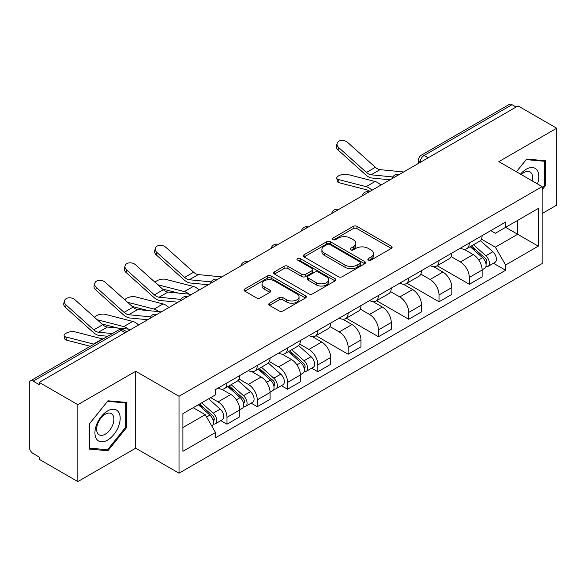 <?xml version="1.0" encoding="UTF-8"?>
<svg xmlns="http://www.w3.org/2000/svg" width="586" height="586" viewBox="0 0 586 586"><rect width="100%" height="100%" fill="white"/><g stroke="black" fill="none" stroke-linecap="round" stroke-linejoin="round"><path stroke-width="0.88" d="M368.396 260.096A1.89 1.091 0 0 0 371.063 260.096L391.316 248.405A2.696 1.553 0 0 0 392.107 247.299A2.696 1.553 0 0 0 391.316 246.201L357.006 226.394A2.696 1.553 0 0 0 353.197 226.394L332.943 238.084A1.89 1.091 0 0 0 332.394 238.854A1.89 1.091 0 0 0 332.943 239.63A1.89 1.091 0 0 0 335.617 239.63L338.232 238.114A8.629 4.981 0 0 1 350.435 238.114L353.292 239.762A8.629 4.981 0 0 1 355.819 243.285A8.629 4.981 0 0 1 353.292 246.809L350.67 248.318A1.89 1.091 0 0 0 350.12 249.094A1.89 1.091 0 0 0 350.67 249.863A1.89 1.091 0 0 0 353.343 249.863L355.958 248.347A8.629 4.981 0 0 1 368.162 248.347L371.019 250.002A8.629 4.981 0 0 1 373.546 253.518A8.629 4.981 0 0 1 371.019 257.042L368.396 258.558A1.89 1.091 0 0 0 367.847 259.327A1.89 1.091 0 0 0 368.396 260.096L368.396 258.558M269.523 303.204A2.696 1.553 0 0 0 268.732 304.302A2.696 1.553 0 0 0 269.523 305.409L279.148 310.961A2.696 1.553 0 0 0 282.957 310.961L305.453 297.981A2.696 1.553 0 0 0 306.244 296.875A2.696 1.553 0 0 0 305.453 295.776L271.142 275.969A2.696 1.553 0 0 0 267.333 275.969L244.838 288.957A2.696 1.553 0 0 0 244.047 290.055A2.696 1.553 0 0 0 244.838 291.154L256.463 297.871A2.696 1.553 0 0 0 260.279 297.871L269.904 292.311A2.696 1.553 0 0 0 270.695 291.213A2.696 1.553 0 0 0 269.904 290.107L264.14 286.781A7.208 4.161 0 0 1 262.023 283.836A7.208 4.161 0 0 1 266.476 279.991A7.208 4.161 0 0 1 274.336 280.892L296.919 293.93A7.208 4.161 0 0 1 299.036 296.875A7.208 4.161 0 0 1 294.582 300.721A7.208 4.161 0 0 1 286.722 299.82L282.957 297.651A2.696 1.553 0 0 0 279.148 297.651L269.523 303.204L269.523 305.409M179.016 396.275L135.71 371.275L77.843 404.684L39.203 382.372L518.061 105.912L556.7 128.224L498.833 161.633L542.138 186.634L179.016 396.275L179.016 473.188L542.138 263.539L542.138 186.634M338.422 276.739A2.696 1.553 0 0 0 342.239 276.739L364.726 263.751A2.696 1.553 0 0 0 365.518 262.653A2.696 1.553 0 0 0 364.726 261.554L330.416 241.747A2.696 1.553 0 0 0 326.607 241.747L304.119 254.734A2.696 1.553 0 0 0 303.328 255.833A2.696 1.553 0 0 0 304.119 256.932L338.422 276.739M298.296 260.506A1.89 1.091 0 0 1 300.208 260.77L300.208 258.529L335.089 278.665A2.696 1.553 0 0 1 335.881 279.764A2.696 1.553 0 0 1 335.089 280.87L312.602 293.85A2.696 1.553 0 0 1 308.785 293.85L274.475 274.043L274.475 271.845A2.696 1.553 0 0 0 273.691 272.944A2.696 1.553 0 0 0 274.475 274.043M274.475 271.845L284.1 266.286A2.696 1.553 0 0 1 287.916 266.286L301.827 274.321A2.696 1.553 0 0 0 305.643 274.321L312.023 270.629A2.696 1.553 0 0 0 312.814 269.531A2.696 1.553 0 0 0 312.023 268.432L297.541 260.067A1.89 1.091 0 0 1 296.985 259.298A1.89 1.091 0 0 1 298.149 258.294A1.89 1.091 0 0 1 300.208 258.529M77.843 404.684L77.843 481.597L39.203 459.285L39.203 457.043L33.182 453.564A5.494 3.172 -120 0 1 29.3 446.84L29.3 383.383A5.494 3.172 -120 0 1 30.435 380.871L118.401 330.086A5.494 3.172 60 0 1 121.148 330.358L33.182 381.142A5.494 3.172 -120 0 0 30.435 380.871M542.138 213.538L556.7 205.129L556.7 128.224M77.843 481.597L135.71 448.187L179.016 473.188M39.203 382.372L39.203 384.621L33.182 381.142M428.154 157.817L424.074 155.466A5.494 3.172 60 0 0 421.327 155.195L509.293 104.403A5.494 3.172 60 0 1 512.039 104.682L424.074 155.466A5.494 3.172 120 0 0 420.191 162.19L420.191 162.417M516.112 107.033L512.039 104.682M469.32 243.022A12.636 7.296 60 0 1 466.705 248.691L479.516 241.293A12.636 7.296 -120 0 0 482.132 235.623M451.132 256.624L460.384 261.971A12.636 7.296 60 0 1 469.32 277.442L482.132 270.043A12.636 7.296 -120 0 0 473.202 254.573L464.031 249.277M482.132 270.043L482.132 276.878L469.32 284.283L437.193 265.729M466.705 248.691A12.636 7.296 60 0 1 460.486 248.12M469.32 277.442L469.32 284.283M439.024 260.514A12.636 7.296 60 0 1 436.409 266.183L449.228 258.785A12.636 7.296 -120 0 0 451.843 253.115M406.896 283.221L439.024 301.768L451.843 294.37L451.843 287.528A12.636 7.296 -120 0 0 442.906 272.058L433.735 266.762M436.409 266.183A12.636 7.296 60 0 1 430.19 265.612M420.836 274.116L430.095 279.456A12.636 7.296 60 0 1 439.024 294.926L439.024 301.768M408.735 277.998A12.636 7.296 60 0 1 406.12 283.668L418.931 276.27A12.636 7.296 -120 0 0 421.546 270.6M376.608 300.713L408.735 319.26L421.546 311.862L421.546 305.02A12.636 7.296 -120 0 0 412.617 289.55L403.446 284.254M406.12 283.668A12.636 7.296 60 0 1 399.901 283.104M390.547 291.601L399.798 296.948A12.636 7.296 60 0 1 408.735 312.419L408.735 319.26M378.439 295.49A12.636 7.296 60 0 1 375.824 301.16L388.643 293.762A12.636 7.296 -120 0 0 391.258 288.092M346.311 318.198L378.439 336.745L391.258 329.347L391.258 322.512A12.636 7.296 -120 0 0 382.321 307.035L373.15 301.739M375.824 301.16A12.636 7.296 60 0 1 369.605 300.589M360.251 309.093L369.51 314.44A12.636 7.296 60 0 1 378.439 329.911L378.439 336.745M348.15 312.983A12.636 7.296 60 0 1 345.535 318.652L358.346 311.254A12.636 7.296 -120 0 0 360.961 305.577M316.022 335.69L348.15 354.237L360.961 346.839L360.961 339.997A12.636 7.296 -120 0 0 352.032 324.527L342.861 319.231M345.535 318.652A12.636 7.296 60 0 1 339.316 318.081M329.962 326.585L339.213 331.925A12.636 7.296 60 0 1 348.15 347.395L348.15 354.237M317.854 330.467A12.636 7.296 60 0 1 315.239 336.137L328.057 328.739A12.636 7.296 -120 0 0 330.672 323.069M311.708 368.176L317.854 371.729L330.672 364.324L330.672 357.489A12.636 7.296 -120 0 0 321.736 342.019L312.565 336.723M315.239 336.137A12.636 7.296 60 0 1 309.02 335.566M299.666 344.07L308.925 349.417A12.636 7.296 60 0 1 317.854 364.888L317.854 371.729M287.565 347.959A12.636 7.296 60 0 1 284.95 353.629L297.761 346.231A12.636 7.296 -120 0 0 300.376 340.561M281.419 385.669L287.565 389.214L300.376 381.816L300.376 374.974A12.636 7.296 -120 0 0 291.447 359.504L282.276 354.208M284.95 353.629A12.636 7.296 60 0 1 278.731 353.058M269.377 361.562L278.628 366.902A12.636 7.296 60 0 1 287.565 382.38L287.565 389.214M257.269 365.444A12.636 7.296 60 0 1 254.654 371.121L267.472 363.716A12.636 7.296 -120 0 0 270.087 358.046M251.123 403.153L257.269 406.706L270.087 399.308L270.087 392.466A12.636 7.296 -120 0 0 261.151 376.996L251.98 371.7M254.654 371.121A12.636 7.296 60 0 1 248.435 370.55M239.081 379.047L248.339 384.394A12.636 7.296 60 0 1 257.269 399.864L257.269 406.706M226.98 382.936A12.636 7.296 60 0 1 224.365 388.606L237.176 381.208A12.636 7.296 -120 0 0 239.791 375.538M220.834 420.645L226.98 424.191L239.791 416.793L239.791 409.958A12.636 7.296 -120 0 0 230.862 394.481L221.691 389.185M224.365 388.606A12.636 7.296 60 0 1 218.146 388.035M210.667 397.623L218.043 401.886A12.636 7.296 60 0 1 226.98 417.357L226.98 424.191M490.775 230.635L495.338 233.272L538.256 208.491L517.672 220.38L517.672 234.275L495.338 247.167L481.421 239.139M182.898 427.553L205.232 414.661L215.523 432.49L182.898 451.323L182.898 413.657L215.523 394.817L215.523 389.551L505.63 222.057L505.63 227.324L538.256 246.164L505.63 264.997L495.338 247.167M538.256 208.491L538.256 246.164M215.523 432.49L215.523 437.757L505.63 270.263L505.63 264.997M542.138 189.71L545.339 185.725L545.339 160.74L526.602 159.07L516.391 171.771M135.71 371.275L135.71 448.187M89.204 449.074L107.941 450.744L126.686 427.436L126.686 402.45L107.941 400.78L89.204 424.088L89.204 449.074M205.232 414.661L193.19 407.71M493.463 263.246L505.63 270.263M544.372 185.169L545.339 185.725M105.963 449.601L107.941 450.744M125.712 426.879L126.686 427.436M369.151 260.36L371.019 259.283A8.629 4.981 0 0 0 373.546 255.76L373.546 253.518M355.819 243.285L355.819 245.527A8.629 4.981 0 0 1 353.292 249.05L351.424 250.127M391.28 248.427L357.006 228.635A2.696 1.553 0 0 0 353.197 228.635L333.698 239.894M364.69 263.773L330.416 243.988A2.696 1.553 0 0 0 326.607 243.988L304.156 256.954M359.965 263.422A1.89 1.091 0 0 0 360.515 262.653A1.89 1.091 0 0 0 359.965 261.883L329.845 244.494A1.89 1.091 0 0 0 327.178 244.494L324.417 246.091A8.629 4.981 0 0 0 321.89 249.614A8.629 4.981 0 0 0 324.417 253.137L345 265.019A8.629 4.981 0 0 0 357.196 265.019L359.965 263.422L359.965 265.663A1.89 1.091 0 0 0 360.515 264.894L360.515 262.653M321.89 249.614L321.89 251.855A8.629 4.981 0 0 0 324.417 255.379L324.417 253.137M359.965 265.663L357.196 267.26A8.629 4.981 0 0 1 345 267.26L324.417 255.379M274.512 274.065L284.1 268.527L284.1 266.286M312.814 269.531L312.814 271.772A2.696 1.553 0 0 1 312.023 272.871L305.643 276.563A2.696 1.553 0 0 1 301.827 276.563L287.916 268.527A2.696 1.553 0 0 0 284.1 268.527M300.208 260.77L335.053 280.884M316.264 282.657A7.208 4.161 0 0 0 324.124 283.558A7.208 4.161 0 0 0 328.578 279.712A7.208 4.161 0 0 0 326.468 276.768L318.506 272.175A2.696 1.553 0 0 0 314.697 272.175L308.309 275.86A2.696 1.553 0 0 0 307.518 276.958A2.696 1.553 0 0 0 308.309 278.057L316.264 282.657L316.264 284.899A7.208 4.161 0 0 0 324.124 285.8A7.208 4.161 0 0 0 328.578 281.954L328.578 279.712M307.518 276.958L307.518 279.2A2.696 1.553 0 0 0 308.309 280.306L308.309 278.057M316.264 284.899L308.309 280.306M299.036 296.875L299.036 299.116A7.208 4.161 0 0 1 294.582 302.969A7.208 4.161 0 0 1 286.722 302.061L282.957 299.893A2.696 1.553 0 0 0 279.148 299.893L269.56 305.423M262.023 283.836L262.023 286.078A7.208 4.161 0 0 0 264.14 289.023L264.14 286.781M269.868 292.333L264.14 289.023M305.416 297.996L271.142 278.211A2.696 1.553 0 0 0 267.333 278.211L244.875 291.176M339.148 182.744A6.314 2.542 168.1 0 1 337.433 181.47L336.76 178.276A6.314 2.542 -11.9 0 0 338.474 179.55L339.148 182.744L366.814 189.864A10.16 5.867 -120 0 1 369.898 191.454M380.893 185.103A13.734 7.926 -120 0 0 375.069 181.506L347.403 174.394A6.314 2.542 -11.9 0 0 340.378 175.06A6.314 2.542 -11.9 0 0 336.76 178.276M470.192 246.677L482.534 257.694A6.864 3.963 60 0 1 484.695 268.307L482.132 269.787M470.521 246.97L476.33 250.325M471.437 245.959L485.171 258.214A3.296 1.905 60 0 1 486.212 263.312A3.296 1.905 60 0 1 485.911 263.429M473.495 244.772L485.838 255.789A6.864 3.963 60 0 1 487.992 266.403A6.864 3.963 60 0 1 485.919 266.623M480.381 240.641L492.826 251.753A6.864 3.963 60 0 1 494.987 262.367L487.992 266.403M371.964 190.26A13.734 7.926 -120 0 0 366.14 186.663L338.474 179.55M403.644 171.969L380.028 169.647A10.16 5.867 60 0 1 375.355 167.281L347.688 142.449A6.314 4.49 15.6 0 0 341.477 140.413A6.314 4.49 15.6 0 0 337.14 143.336A6.314 4.49 15.6 0 0 338.759 147.606L338.085 150.031A6.314 4.49 -164.4 0 1 336.467 145.753L337.14 143.336M392.898 176.95L371.099 174.804A10.16 5.867 60 0 1 366.426 172.438L338.759 147.606M390.042 179.821L372.066 178.056A13.734 7.926 60 0 1 365.752 174.862L338.085 150.031M537.465 183.931A17.851 10.306 120 0 0 537.142 170.233A17.851 10.306 120 0 0 520.493 174.137M532.132 180.854A12.218 7.054 120 0 0 531.399 173.192A12.218 7.054 120 0 0 530.022 171.918A12.218 7.054 120 0 0 521.232 174.562M516.434 171.793L526.213 159.619L544.372 161.245L544.372 185.447L542.138 188.231M543.163 160.549L544.372 161.245M118.489 411.943A17.851 10.306 120 0 0 101.246 416.558A17.851 10.306 120 0 0 96.624 439.134A17.851 10.306 120 0 0 113.867 434.519A17.851 10.306 120 0 0 118.489 411.943M112.739 414.903A12.218 7.054 120 0 0 111.369 413.628A12.218 7.054 120 0 0 99.994 419.334A12.218 7.054 120 0 0 97.774 433.523A12.218 7.054 120 0 0 99.144 434.797A12.218 7.054 120 0 0 110.52 429.091A12.218 7.054 120 0 0 112.739 414.903M107.553 449.748L89.402 448.122L89.402 423.92L107.553 401.329L125.712 402.948L125.712 427.157L107.553 449.748M124.51 402.26L125.712 402.948M199.137 290.033A13.734 7.926 -120 0 0 193.314 286.437L165.648 279.324A6.314 2.542 -11.9 0 0 159.531 279.698A6.314 2.542 -11.9 0 0 155.144 282.379M288.437 351.615L300.779 362.624A6.864 3.963 60 0 1 302.94 373.245L300.376 374.725M288.766 351.9L294.575 355.255M289.682 350.897L303.416 363.152A3.296 1.905 60 0 1 304.456 368.242A3.296 1.905 60 0 1 304.156 368.367M291.74 349.703L304.083 360.72A6.864 3.963 60 0 1 306.236 371.334A6.864 3.963 60 0 1 304.163 371.561M298.626 345.572L311.071 356.684A6.864 3.963 60 0 1 313.232 367.297L306.236 371.334M178.481 293.103L162.52 289.001M189.051 294.143A13.734 7.926 -120 0 0 184.385 291.601L157.795 284.759M221.889 276.907L198.273 274.585A10.16 5.867 60 0 1 193.6 272.219L165.933 247.387A6.314 4.49 15.6 0 0 159.722 245.351A6.314 4.49 15.6 0 0 155.385 248.266A6.314 4.49 15.6 0 0 157.004 252.544L156.33 254.961A6.314 4.49 -164.4 0 1 154.711 250.691L155.385 248.266M211.143 281.881L189.344 279.742A10.16 5.867 60 0 1 184.671 277.376L157.004 252.544M208.286 284.759L190.311 282.994A13.734 7.926 60 0 1 183.997 279.793L156.33 254.961M168.849 307.525A13.734 7.926 -120 0 0 163.025 303.929L135.359 296.816A6.314 2.542 -11.9 0 0 129.242 297.19A6.314 2.542 -11.9 0 0 124.847 299.864M258.148 369.099L270.49 380.116A6.864 3.963 60 0 1 272.644 390.73L270.087 392.21M258.47 369.392L264.286 372.747M259.393 368.382L273.127 380.636A3.296 1.905 60 0 1 274.16 385.735A3.296 1.905 60 0 1 273.86 385.852M261.444 367.195L273.794 378.212A6.864 3.963 60 0 1 275.947 388.826A6.864 3.963 60 0 1 273.874 389.045M268.329 363.064L280.782 374.176A6.864 3.963 60 0 1 282.935 384.79L275.947 388.826M148.192 310.595L132.231 306.493M158.755 311.635A13.734 7.926 -120 0 0 154.089 309.086L127.506 302.251M191.593 294.392L167.984 292.077A10.16 5.867 60 0 1 163.311 289.711L135.644 264.879A6.314 4.49 15.6 0 0 129.425 262.836A6.314 4.49 15.6 0 0 125.089 265.758A6.314 4.49 15.6 0 0 126.708 270.036L126.034 272.453A6.314 4.49 -164.4 0 1 124.415 268.176L125.089 265.758M180.854 299.373L159.048 297.234A10.16 5.867 60 0 1 154.374 294.868L126.708 270.036M177.99 302.244L160.015 300.479A13.734 7.926 60 0 1 153.7 297.285L126.034 272.453M138.552 325.018A13.734 7.926 -120 0 0 132.729 321.421L105.062 314.301A6.314 2.542 -11.9 0 0 98.946 314.682A6.314 2.542 -11.9 0 0 94.558 317.356M227.851 386.592L240.194 397.608A6.864 3.963 60 0 1 242.355 408.222L239.791 409.702M228.181 386.885L233.99 390.239M229.097 385.874L242.831 398.128A3.296 1.905 60 0 1 243.871 403.227A3.296 1.905 60 0 1 243.571 403.344M231.155 384.687L243.498 395.697A6.864 3.963 60 0 1 245.651 406.318A6.864 3.963 60 0 1 243.578 406.538M238.041 380.556L250.486 391.66A6.864 3.963 60 0 1 252.647 402.282L245.651 406.318M117.896 328.087L101.935 323.977M128.466 329.12A13.734 7.926 -120 0 0 123.8 326.578L97.21 319.736M161.304 311.884L137.688 309.562A10.16 5.867 60 0 1 133.015 307.196L105.348 282.364A6.314 4.49 15.6 0 0 99.137 280.328A6.314 4.49 15.6 0 0 94.8 283.25A6.314 4.49 15.6 0 0 96.419 287.521L95.745 289.938A6.314 4.49 -164.4 0 1 94.126 285.668L94.8 283.25M150.558 316.865L128.759 314.719A10.16 5.867 60 0 1 124.086 312.353L96.419 287.521M147.701 319.736L129.726 317.971A13.734 7.926 60 0 1 123.412 314.77L95.745 289.938M66.511 340.151A6.314 2.542 168.1 0 1 64.797 338.876L64.123 335.675A6.314 2.542 -11.9 0 0 65.837 336.95L66.511 340.151L90.354 346.282M102.894 339.038A13.734 7.926 -120 0 0 102.44 338.906L74.774 331.793A6.314 2.542 -11.9 0 0 67.742 332.467A6.314 2.542 -11.9 0 0 64.123 335.675M198.317 404.75L209.905 415.093A6.864 3.963 60 0 1 212.059 425.707L211.722 425.905M198.434 404.684L203.701 407.724M199.562 404.032L212.542 415.62A3.296 1.905 60 0 1 213.575 420.711A3.296 1.905 60 0 1 213.275 420.829M201.621 402.846L213.209 413.189A6.864 3.963 60 0 1 215.362 423.803A6.864 3.963 60 0 1 213.289 424.022M208.609 398.81L220.197 409.153A6.864 3.963 60 0 1 222.35 419.766L215.362 423.803M93.958 344.194A13.734 7.926 -120 0 0 93.504 344.063L65.837 336.95M131.008 329.369L107.399 327.054A10.16 5.867 60 0 1 102.726 324.688L75.059 299.856A6.314 4.49 15.6 0 0 68.84 297.813A6.314 4.49 15.6 0 0 64.504 300.735A6.314 4.49 15.6 0 0 66.123 305.013L65.449 307.43A6.314 4.49 -164.4 0 1 63.83 303.16L64.504 300.735M112.358 333.573L98.463 332.211A10.16 5.867 60 0 1 93.789 329.845L66.123 305.013M107.685 336.269L99.43 335.463A13.734 7.926 60 0 1 93.115 332.262L65.449 307.43M420.382 162.3L420.191 162.19A5.494 3.172 0 0 1 418.58 159.949L418.58 163.34M257.269 399.864L270.087 392.466M287.565 382.38L300.376 374.974M317.854 364.888L330.672 357.489M348.15 347.395L360.961 339.997M378.439 329.911L391.258 322.512M408.735 312.419L421.546 305.02M439.024 294.926L451.843 287.528M226.98 417.357L239.791 409.958M218.043 401.886L230.862 394.481M248.339 384.394L261.151 376.996M278.628 366.902L291.447 359.504M308.925 349.417L321.736 342.019M339.213 331.925L352.032 324.527M369.51 314.44L382.321 307.035M399.798 296.948L412.617 289.55M430.095 279.456L442.906 272.058M460.384 261.971L473.202 254.573M398.876 174.716A5.494 3.172 120 0 0 396.451 176.122M368.587 192.208A5.494 3.172 120 0 0 366.162 193.607M338.29 209.7A5.494 3.172 120 0 0 335.866 211.099M308.002 227.185A5.494 3.172 120 0 0 305.577 228.584M277.705 244.677A5.494 3.172 120 0 0 275.281 246.076M247.417 262.169A5.494 3.172 120 0 0 244.992 263.568M217.12 279.654A5.494 3.172 120 0 0 214.696 281.053M186.831 297.146A5.494 3.172 120 0 0 184.407 298.545M156.535 314.631A5.494 3.172 120 0 0 154.111 316.03M125.228 332.709L121.148 330.358A5.494 3.172 120 0 1 123.895 330.086A5.494 5.494 0 0 0 118.401 330.086M371.019 259.283L371.019 257.042M350.67 249.863L350.67 248.318M353.292 249.05L353.292 246.809M332.943 239.63L332.943 238.084M353.197 228.635L353.197 226.394M357.006 228.635L357.006 226.394M391.316 248.405L391.316 246.201M304.119 256.932L304.119 254.734M326.607 243.988L326.607 241.747M330.416 243.988L330.416 241.747M364.726 263.751L364.726 261.554M345 267.26L345 265.019M357.196 267.26L357.196 265.019M287.916 268.527L287.916 266.286M301.827 276.563L301.827 274.321M305.643 276.563L305.643 274.321M312.023 272.871L312.023 270.629M335.089 280.87L335.089 278.665M279.148 299.893L279.148 297.651M282.957 299.893L282.957 297.651M286.722 302.061L286.722 299.82M269.904 292.311L269.904 290.107M244.838 291.154L244.838 288.957M267.333 278.211L267.333 275.969M271.142 278.211L271.142 275.969M305.453 297.981L305.453 295.776M482.534 257.694L478.689 259.913M486.893 261.803L485.655 262.513M492.826 251.753L485.838 255.789M375.069 181.506L366.14 186.663M371.099 174.804L380.028 169.647M366.426 172.438L375.355 167.281M300.779 362.624L296.934 364.851M305.138 366.733L303.9 367.451M311.071 356.684L304.083 360.72M193.314 286.437L184.385 291.601M189.344 279.742L198.273 274.585M184.671 277.376L193.6 272.219M270.49 380.116L266.645 382.336M274.841 384.226L273.603 384.943M280.782 374.176L273.794 378.212M163.025 303.929L154.089 309.086M159.048 297.234L167.984 292.077M154.374 294.868L163.311 289.711M240.194 397.608L236.348 399.828M244.552 401.718L243.315 402.428M250.486 391.66L243.498 395.697M132.729 321.421L123.8 326.578M128.759 314.719L137.688 309.562M124.086 312.353L133.015 307.196M209.905 415.093L206.587 417.012M214.256 419.202L213.018 419.92M220.197 409.153L213.209 413.189M102.44 338.906L93.504 344.063M98.463 332.211L107.399 327.054M93.789 329.845L102.726 324.688M399.344 174.452A5.494 5.494 0 0 0 392.298 178.518M369.048 191.937A5.494 5.494 0 0 0 362.002 196.01M338.759 209.429A5.494 5.494 0 0 0 331.713 213.494M308.463 226.921A5.494 5.494 0 0 0 301.416 230.987M278.174 244.406A5.494 5.494 0 0 0 271.128 248.479M247.878 261.898A5.494 5.494 0 0 0 240.831 265.963M217.589 279.383A5.494 5.494 0 0 0 210.542 283.456M187.293 296.875A5.494 5.494 0 0 0 180.246 300.94M157.004 314.367A5.494 5.494 0 0 0 149.957 318.432M126.832 331.779L123.895 330.086M421.327 155.195A5.494 5.494 0 0 0 418.58 159.949"/></g></svg>
